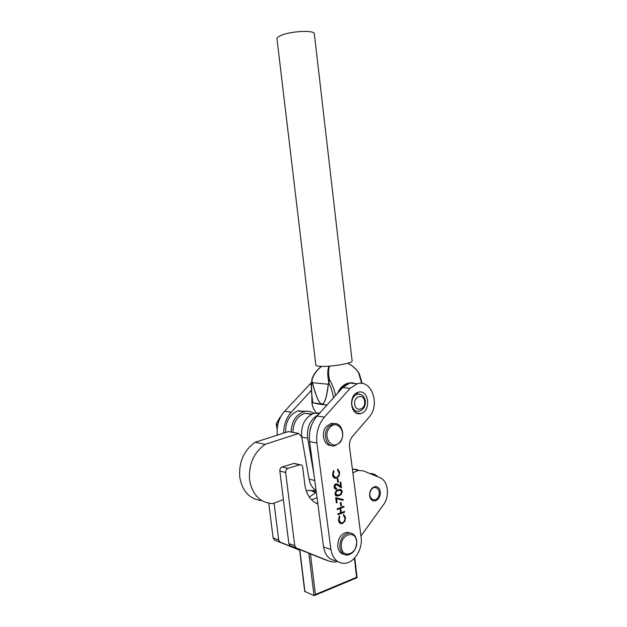 <?xml version="1.0" encoding="UTF-8"?>
<svg xmlns="http://www.w3.org/2000/svg" width="627" height="627" viewBox="0 0 627 627"><rect width="100%" height="100%" fill="white"/><g stroke="black" fill="none" stroke-linecap="round" stroke-linejoin="round"><path stroke-width="0.94" d="M369.616 495.675C370.236 499.21 371.944 500.981 374.734 500.973C378.528 499.938 380.393 496.913 380.33 491.905C379.703 488.315 377.971 486.552 375.126 486.599C371.388 487.665 369.554 490.69 369.616 495.675M317.865 503.99C310.663 500.887 306.329 494.476 304.847 484.765L302.716 467.233C302.371 465.469 301.454 464.631 299.957 464.725L287.989 468.361C286.367 469.067 285.591 470.446 285.669 472.499L294.714 545.686L296.234 547.943L329.418 561.259L334.144 562.145L337.781 561.612M360.94 535.999L383.489 504.735C390.135 496.051 388.074 480.58 379.821 477.617L363.597 470.963L358.526 470.344L352.852 472.852M295.889 463.933L294.071 463.377L282.15 466.974C280.535 467.664 279.767 469.027 279.846 471.057L288.851 543.585L290.364 545.819L324.183 559.362M317.787 503.379L316.361 503.324M357.461 469.631L352.358 469.02M268.756 503.277L273.113 537.95L274.602 540.129L299.651 550.169M315.749 492.587L309.346 497.101M317.019 497.634L311.682 499.907M274.077 503.097L278.686 539.941L280.183 542.143L299.824 550.02M299.573 549.518L304.714 591.371L314.017 595.626L315.405 594.498L356.63 577.248L354.396 558.281M314.582 595.493L357.014 577.718L356.63 577.248M301.736 437.003L298.711 433.437L265.103 444.339C253.684 452.631 248.511 464.505 249.585 479.953C252.407 494.915 260.103 502.799 272.682 503.614L283.388 499.609M298.711 433.437L288.467 431.588L255.134 442.262C243.817 450.398 238.691 462.068 239.757 477.257C242.406 491.521 249.726 499.288 261.725 500.565M306.289 491.043L309.377 490.338L316.18 491.302M378.05 476.888C375.691 474.545 372.947 473.416 369.812 473.51M310.044 490.275L316.384 492.838M265.103 444.339L255.134 442.262M358.338 392.243L358.417 392.22C368.809 388.983 371.466 410.857 361.019 413.428L360.635 413.538C350.297 416.524 347.914 394.571 358.338 392.243M356.873 392.831L358.033 394.03L361.364 394.712M356.112 411.053L354.71 411.947M357.265 383.74C371.662 379.045 380.597 404.901 369.068 417.135L352.507 436.4C350.117 439.362 349.121 442.874 349.529 446.926L361.113 537.323C362.986 549.409 353.8 563.555 343.925 563.344C336.871 562.936 332.545 558.328 330.931 549.526L316.894 442.976C315.883 432.951 318.398 424.33 324.425 417.12L350.148 388.325L357.265 383.74M338.408 482.061L337.71 482.304L337.279 479.012L337.977 478.769L338.408 482.061L337.687 482.147M342.177 491.482C341.997 493.786 340.939 495.165 338.988 495.62L337.506 496.004C336.213 496.184 335.39 495.534 335.03 494.045C335.202 491.701 336.268 490.29 338.235 489.812L339.536 489.475C340.908 489.256 341.786 489.922 342.177 491.482L341.895 491.411C341.723 493.715 340.657 495.095 338.713 495.542L338.988 495.62M341.48 505.699L340.782 505.958L340.359 502.682L341.049 502.423L341.48 505.699L340.759 505.785M338.447 520.245L339.387 515.99L339.881 516.507L339.152 520.026C339.45 521.86 340.328 522.8 341.786 522.863L342.514 522.691C344.27 521.758 345.054 520.128 344.858 517.792L343.345 515.19L343.659 514.367L345.548 517.526L344.826 521.468L341.66 523.686C339.873 523.623 338.807 522.479 338.447 520.245M344.67 512.165L337.906 514.712L337.812 513.944L340.594 512.902L340.022 508.528L337.24 509.571L337.138 508.803L343.909 506.287L344.011 507.047L340.72 508.27L341.292 512.635L344.576 511.397L344.67 512.165L337.882 514.532M337.067 502.627L336.37 502.885L335.68 497.619L343.22 499.57L343.016 500.338L336.55 498.661L337.067 502.627L336.346 502.713M334.842 486.983L336.675 488.409L336.346 489.272C335.147 489.342 334.41 488.645 334.136 487.187C334.026 485.572 334.591 484.467 335.829 483.879L338.502 484.757L340.586 486.254L340.069 482.281L340.767 482.038L341.519 487.837L336.26 484.561L334.567 486.913L335.766 488.394M332.522 474.788L333.462 470.54L333.964 471.081L333.227 474.592C333.572 476.575 334.536 477.555 336.127 477.523L336.621 477.398C338.4 476.528 339.191 474.921 338.995 472.57L337.467 469.889L337.781 469.082L339.693 472.327L338.964 476.261L336.064 478.338C334.113 478.393 332.929 477.21 332.522 474.788M336.495 560.679C329.481 560.264 325.17 555.694 323.563 546.987L309.597 441.596C308.594 431.674 311.086 423.154 317.09 416.03L342.687 387.572L349.78 383.042M339.301 516.115L339.881 516.507M339.599 516.421L339.152 520.026M338.878 519.948L340.923 522.738M343.635 514.438L345.548 517.526M345.273 517.447L344.826 521.468M344.552 521.39L342.561 523.474M342.287 523.388L340.626 523.545M337.216 509.398L340.022 508.528M343.659 506.381L344.011 507.047M343.729 506.969L340.72 508.27M340.445 508.191L341.292 512.635M344.317 511.499L344.395 512.087M340.798 502.517L341.198 505.628M342.945 499.5L343.016 500.338M342.742 500.26L336.55 498.661M336.276 498.59L336.785 502.548M338.713 495.542L336.401 495.91M340.445 489.491L341.895 491.411M340.234 490.314L338.055 490.51C336.527 490.847 335.664 491.913 335.453 493.7L336.715 495.111M335.727 493.77L337.608 495.189L338.886 494.852C340.414 494.546 341.276 493.496 341.48 491.709L340.077 490.29L338.329 490.58C336.809 490.917 335.939 491.983 335.727 493.77L335.453 493.7M336.417 488.457L336.777 489.178M336.503 489.107L335.531 489.201M336.691 483.793L340.586 486.254M340.508 482.132L341.221 487.626M336.589 484.569L335.986 484.632M335.711 484.561L334.567 486.913M337.726 478.856L338.133 481.998M333.368 470.681L333.964 471.081M333.689 471.018L333.227 474.592M332.953 474.529L335.186 477.453M337.749 469.168L339.693 472.327M339.411 472.264L338.964 476.261M338.682 476.199L336.675 478.189M336.401 478.119L334.943 478.26M277.299 435.162C276.421 425.843 278.874 417.864 284.658 411.218L311.4 382.619M283.663 433.132C283.694 424.894 286.233 417.919 291.281 412.198L311.392 390.378M285.63 432.497C285.395 421.908 289.353 414.768 297.512 411.085L306 411.296M291.171 432.074C291.484 422.018 295.489 415.293 303.194 411.915L304.448 411.555C307.849 410.81 311.008 411.39 313.923 413.295M356.536 541.352C355.533 528.969 339.599 534.925 341.386 547.222C342.554 559.739 358.385 553.382 356.536 541.352M339.842 547.316C339.818 539.251 342.906 534.455 349.114 532.942C353.275 533.044 355.791 535.662 356.661 540.803C356.677 548.962 353.51 553.751 347.17 555.169C343.149 554.966 340.704 552.348 339.842 547.316M343.957 554.378C340.524 553.641 338.455 551.055 337.757 546.611C337.734 538.569 340.822 533.796 347.021 532.284L350.266 532.974M277.871 424.377L276.186 424.095L281.304 415.67M277.189 428.664L276.186 424.095M378.442 496.56C381.992 489.648 373.943 483.535 370.698 490.769C367.101 497.767 375.267 503.802 378.442 496.56M333.454 397.839C332.757 392.573 331.205 387.588 328.783 382.87L328.383 384.273C326.98 395.598 325.217 402.064 323.101 403.655L321.823 404.039C319.127 403.608 315.969 396.499 312.356 382.689L311.854 381.24C311.274 387.596 311.564 394.532 312.732 402.064L312.199 402.581L318.069 403.976L326.926 405.097L312.191 402.581M316.666 413.138C314.017 410.348 312.411 406.782 311.846 402.432L311.925 396.515M337.42 393.435C341.002 385.856 346.08 382.329 352.656 382.854L355.337 383.591M329.536 366.121L329.488 366.239C328.305 369.844 328.282 374.343 329.434 379.75C332.42 384.594 334.465 389.845 335.555 395.512M361.693 383.41L358.558 372.72C355.775 368.574 352.139 365.423 347.656 363.268M312.732 402.064L312.324 400.05C312.246 398.678 311.204 392.964 311.313 383.998L312.113 378.567M312.285 378.183C314.135 373.574 317.168 369.64 321.4 366.387C317.144 369.656 314.064 373.629 312.168 378.3L312.285 378.183M347.734 363.245C352.209 365.4 355.846 368.543 358.66 372.673L359.396 374.005L358.668 372.681M328.423 380.072L329.434 379.75L328.783 382.87L328.423 380.072C327.404 374.554 327.568 369.954 328.932 366.286L329.488 366.239M311.94 381.122L312.317 378.59L311.94 381.122L312.45 382.65C316.039 396.452 319.159 403.561 321.816 403.984L323.077 403.6C325.162 402.001 326.886 395.535 328.25 384.202L328.642 382.729M321.58 366.387C317.262 369.75 314.182 373.817 312.317 378.59M328.383 384.273L312.356 382.689M352.115 360.98L352.123 361.042C353.103 363.299 329.238 367.195 319.66 366.301C317.16 366.105 315.883 365.721 315.836 365.141L276.985 38.843C276.844 37.871 277.988 36.821 280.418 35.692C289.658 31.115 314.636 29.79 314.346 33.827L314.362 33.936M312.105 414.008L305.043 413.279C297.229 415.983 293.201 422.355 292.966 432.403M316.079 490.494C312.387 488.127 310.051 484.334 309.056 479.114L301.752 437.137C300.756 425.568 304.683 417.66 313.547 413.42L319.88 412.934M313.97 474.623L307.677 438.234C306.619 427.41 310.114 419.612 318.163 414.839M311.846 424.479L310.326 428.351L309.566 433.233M329.794 427.614C321.706 436.329 332.396 451.479 339.826 442.043C347.726 433.453 337.381 418.35 329.794 427.614M339.685 442.709L334.732 445.781C326.643 447.897 321.957 433.594 328.54 426.689L333.188 423.758C341.394 421.407 346.229 435.687 339.685 442.709M331.134 445.515C323.728 445.758 320.499 432.63 326.471 426.36L331.111 423.437L334.724 423.586M329.418 561.259L323.407 559.08M299.659 464.795L293.765 463.447M287.989 468.361L282.15 466.974M285.669 472.499L279.846 471.057M294.714 545.686L288.851 543.585M296.234 547.943L290.364 545.819M273.113 537.95L278.686 539.941M274.602 540.129L280.183 542.143M310.459 553.884L315.405 594.498M314.017 595.626L308.852 553.241M299.769 549.597L304.957 591.778M315.953 491.207L312.724 490.361M317.09 416.03L324.425 417.12M309.597 441.596L316.894 442.976M342.687 387.572L350.148 388.325M323.563 546.987L330.931 549.526M311.298 384.398L309.683 384.233M291.281 412.198L284.658 411.218M311.964 396.828L311.933 402.487C312.512 406.954 314.166 410.567 316.878 413.35M338.737 391.969C341.362 387.094 344.881 384.163 349.286 383.183M350.023 383.058L355.086 383.567M358.033 394.03C362.14 394.156 364.585 396.523 365.369 401.131C365.651 406.006 363.793 409.321 359.804 411.085C355.548 412.01 352.868 409.799 351.755 404.47C351.622 398.748 353.706 395.269 358.033 394.03L355.799 393.513M354.694 404.188C355.438 412.542 365.831 409.666 364.632 401.523C363.95 393.231 353.518 395.935 354.694 404.188M301.752 437.137L307.677 438.234M309.056 479.114L314.754 480.525M358.526 470.344L352.413 469.012M299.957 464.725L294.071 463.377M354.764 557.889L357.084 577.686M349.694 383.066L357.178 383.763M356.097 412.919L360.635 413.538M298.765 410.732L304.448 411.555M347.021 532.284L349.114 532.942M279.916 417.457L276.726 422.864M277.142 429.362L276.413 425.459M352.656 382.854L354.89 383.52M359.396 374.005L362.179 383.481M352.123 361.042L314.346 33.827M311.627 414.251L305.043 413.279M314.809 413.052L319.206 413.687M331.111 423.437L333.188 423.758"/></g></svg>
